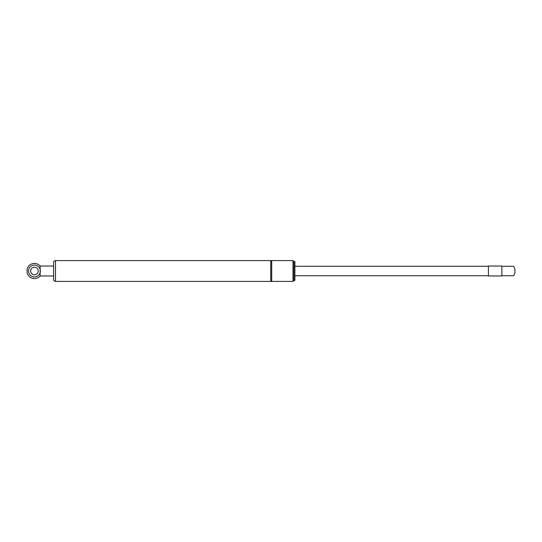 <?xml version="1.0" encoding="UTF-8"?>
<svg xmlns="http://www.w3.org/2000/svg" width="542" height="542" viewBox="0 0 542 542"><rect width="100%" height="100%" fill="white"/><g stroke="black" fill="none" stroke-linecap="round" stroke-linejoin="round"><path stroke-width="0.81" d="M271.711 281.406L271.711 260.594L270.763 260.594L270.763 281.406L292.998 281.406L292.998 260.594L293.947 261.535L294.895 261.535L294.895 280.465L293.947 280.465L293.947 261.535M53.597 275.831L53.597 279.516C53.705 280.668 54.336 281.298 55.487 281.406L55.487 260.594C54.336 260.702 53.705 261.332 53.597 262.484L53.597 275.831M27.1 269.123L27.1 272.877A7.568 7.568 0 0 0 40.149 275.966L40.149 272.518A5.908 5.908 0 0 1 31.05 275.844A5.908 5.908 0 0 1 31.05 266.156A5.908 5.908 0 0 1 40.149 272.518L40.149 266.034A7.568 7.568 0 0 0 27.1 269.123M30.65 271A3.787 3.787 0 0 1 34.431 267.213A3.787 3.787 0 0 1 38.218 271A3.787 3.787 0 0 1 34.431 274.787A3.787 3.787 0 0 1 30.65 271M514.9 271L514.9 269.123A7.568 7.568 0 0 0 513.477 266.271L501.851 266.271L501.851 275.729L513.477 275.729A7.568 7.568 0 0 0 514.9 272.877L514.9 271M501.655 275.966L488.403 275.966L488.403 266.034L501.655 266.034M293.947 280.465L292.998 281.406M55.487 281.406L270.763 281.406M55.487 260.594L270.763 260.594M271.711 260.594L292.998 260.594M294.895 275.729L488.403 275.729M294.895 266.271L488.403 266.271M53.597 266.034L40.149 266.034M53.597 275.966L40.149 275.966"/></g></svg>
